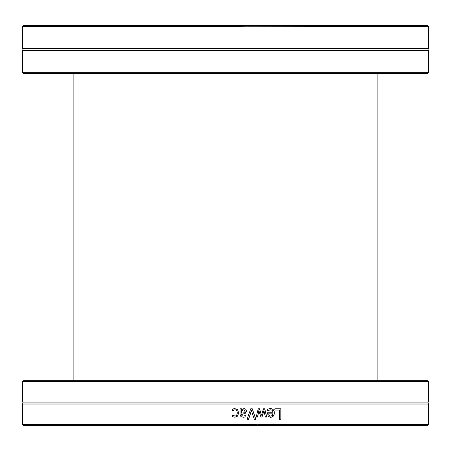 <?xml version="1.0" encoding="UTF-8"?>
<svg xmlns="http://www.w3.org/2000/svg" width="451" height="451" viewBox="0 0 451 451"><rect width="100%" height="100%" fill="white"/><g stroke="black" fill="none" stroke-linecap="round" stroke-linejoin="round"><path stroke-width="0.68" d="M428.45 381.659L427.452 380.661L23.548 380.661L22.55 381.659L428.45 381.659L428.45 402.083L22.55 402.083C23.119 401.993 23.119 402.642 22.55 404.028L22.55 424.453L256.185 424.453A2.999 2.96 -84.9 0 1 258.31 424.453L259.46 425.451L254.719 425.451L256.185 424.453M22.55 424.453L23.548 425.451L254.719 425.451M428.45 402.083C427.881 401.993 427.881 402.642 428.45 404.028L428.45 424.453L258.31 424.453M428.45 404.028L22.55 404.028M248.433 419.796L246.951 419.796A1913.931 208.063 -70.9 0 0 250.717 408.803L252.278 408.803A1913.931 255.508 70.8 0 1 256.027 419.796L254.477 419.796A2025.948 260.103 -108.6 0 0 251.455 410.664A2025.948 231.481 108.6 0 1 248.433 419.796M274.8 410.1L274.8 408.803L280.956 408.803L280.956 419.796L279.547 419.796L279.547 410.1L274.8 410.1M268.779 408.843L270.301 408.612C272.934 408.668 274.281 410.094 274.338 412.885C274.208 415.692 272.973 417.158 270.628 417.288L268.3 416.369L267.398 412.783L272.973 412.783C272.923 410.844 272.038 409.858 270.318 409.824L267.55 410.822L267.55 409.311L268.779 408.843M257.56 417.051L256.179 417.051A3354.155 508.023 -75.6 0 0 258.248 408.803L259.511 408.803A2228.622 366.477 72.2 0 1 261.495 415.162A2246.668 390.476 -72.2 0 0 263.469 408.803L264.72 408.803A3301.19 634.348 75.4 0 1 266.789 417.051L265.374 417.051A4082.131 767.805 -103.1 0 0 263.942 410.664A2378.354 420.095 107.3 0 1 262.025 417.051L260.892 417.051A2263.879 366.167 -107.7 0 0 258.913 410.664A4602.28 725.851 102.3 0 1 257.56 417.051M241.432 408.803L241.432 409.671L244.104 408.567L245.868 409.299L246.596 411.188L245.102 413.606L241.432 414.497L241.995 415.743L243.433 416.019L245.93 415.456L245.93 416.876L243.422 417.248L240.947 416.634L240.045 414.441L240.045 408.803L241.432 408.803M233.471 408.826L234.824 408.612L237.604 409.671L238.669 412.907L237.604 416.115L234.824 417.243L232.395 416.606L232.395 415.05L234.853 416.031C236.363 415.98 237.158 414.943 237.237 412.907C237.187 410.912 236.392 409.886 234.853 409.824L232.395 410.822L232.395 409.266L233.471 408.826M259.46 425.451L427.452 425.451L428.45 424.453M251.455 410.664L251.393 410.664A2029.951 231.994 108.5 0 1 248.377 419.796M252.216 408.803A1917.652 256.072 70.9 0 1 255.954 419.796M280.821 408.803L280.821 419.796L279.411 419.796M269.185 415.501L268.621 413.843L269.185 415.501L270.707 416.143L272.314 415.495L272.973 413.843L268.723 413.843M269.078 415.501L270.707 416.143M270.318 409.824L267.522 410.822M270.188 408.612C272.816 408.668 274.157 410.094 274.219 412.885C274.09 415.692 272.855 417.158 270.521 417.288M258.913 410.664L258.835 410.664A4612.642 727.564 102.2 0 1 257.482 417.051M263.942 410.664L263.846 410.664A2383.225 421.042 107.2 0 1 261.935 417.051L260.802 417.051M264.004 408.803L264.624 408.803A3308.344 635.82 75.4 0 1 266.688 417.051M259.426 408.803A2233.126 367.3 72.2 0 1 261.411 415.162L261.495 415.162M243.608 409.852L241.392 410.833L241.432 413.122L243.901 412.783L245.169 411.289L243.608 409.852L241.432 410.833M241.392 410.833L241.432 413.122M240.045 408.803L241.392 408.803L241.432 409.671M245.851 415.456L245.885 416.876L243.377 417.248M244.059 408.567L245.823 409.299L246.545 411.188L245.051 413.606L241.392 414.227L241.95 415.743L243.433 416.019M234.853 409.824L232.457 410.822M232.457 415.05L234.853 416.031M234.802 408.612L237.57 409.671L238.635 412.907L237.57 416.115L234.802 417.243M22.55 72.34L23.548 73.338L427.452 73.338L428.45 72.34L22.55 72.34L22.55 50.416L428.45 50.416C427.886 50.518 427.886 49.869 428.45 48.471L428.45 26.547L242.7 26.75L241.623 26.547L240.22 25.549L23.548 25.549L22.55 26.547L241.623 26.547M428.45 26.547L427.452 25.549L245.006 25.549L243.771 26.547M241.353 26.434L242.412 25.549L240.22 25.549M242.412 25.549L245.006 25.549M22.55 50.416C23.102 50.546 23.102 49.898 22.55 48.471L428.45 48.471M22.55 381.659L22.55 402.083M428.45 72.34L428.45 50.416M22.55 48.471L22.55 26.547M73.135 73.338L73.135 380.661M377.865 73.338L377.865 380.661"/></g></svg>

